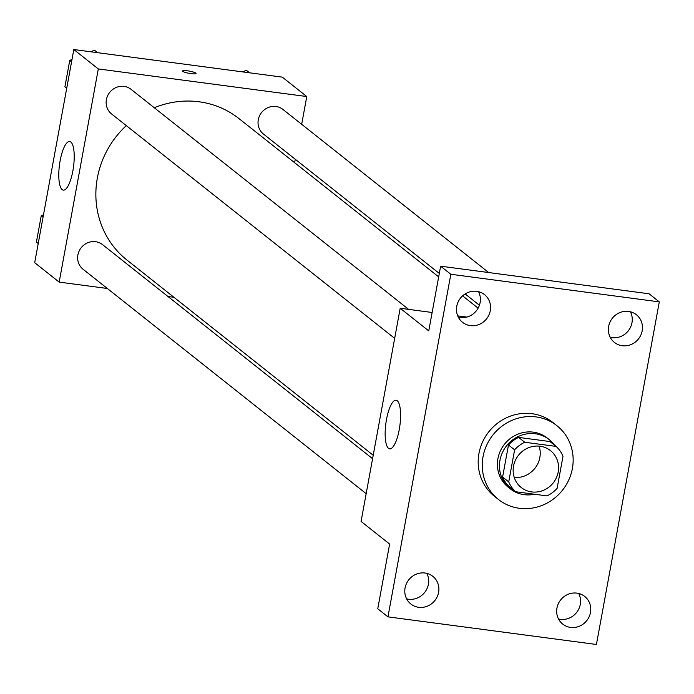 <?xml version="1.0" encoding="UTF-8"?>
<svg xmlns="http://www.w3.org/2000/svg" width="694" height="694" viewBox="0 0 694 694"><rect width="100%" height="100%" fill="white"/><g stroke="black" fill="none" stroke-linecap="round" stroke-linejoin="round"><path stroke-width="1.04" d="M539.108 446.129A23.535 22.199 -51.6 0 1 514.263 477.463M540.053 446.233A23.535 22.199 -51.6 0 1 550.489 450.632A23.535 22.199 -51.6 0 1 553.265 482.868A23.535 22.199 -51.6 0 1 521.246 487.518A23.535 22.199 -51.6 0 1 515.321 460.417A23.535 22.199 -51.6 0 1 540.053 446.233M514.61 449.842L508.728 481.888A30.38 28.654 -51.6 0 0 515.651 491.742L546.993 495.889A30.38 28.654 -51.6 0 0 557.126 488.298L563.008 456.253A30.38 28.654 -51.6 0 0 556.076 446.407L524.733 442.252A30.38 28.654 -51.6 0 0 514.61 449.842L508.485 444.993L502.603 477.038L508.728 481.888M556.076 446.407L549.96 441.549L518.618 437.402L524.733 442.252M515.651 491.742L509.535 486.884A30.38 28.654 -51.6 0 1 502.603 477.038M508.485 444.993A30.38 28.654 -51.6 0 1 518.618 437.402M554.567 445.201A31.377 29.599 128.4 0 0 549.24 439.632A31.377 29.599 128.4 0 0 506.551 445.834A31.377 29.599 128.4 0 0 510.255 488.81A31.377 29.599 128.4 0 0 534.475 494.232M510.255 488.81L508.208 487.197A31.377 29.599 -51.6 0 1 500.322 451.057A31.377 29.599 -51.6 0 1 533.296 432.154A31.377 29.599 -51.6 0 1 547.202 438.009L549.24 439.632M536.089 416.921A47.071 44.407 -51.6 0 1 556.944 425.717A47.071 44.407 -51.6 0 1 562.504 490.19A47.071 44.407 -51.6 0 1 498.466 499.489A47.071 44.407 -51.6 0 1 486.624 445.288A47.071 44.407 -51.6 0 1 536.089 416.921M498.466 499.489L494.388 496.253A47.071 44.407 -51.6 0 1 482.547 442.052A47.071 44.407 -51.6 0 1 532.012 413.693A47.071 44.407 -51.6 0 1 552.866 422.481L556.944 425.717M405.07 587.939A17.671 16.665 -51.6 0 1 432.813 576.315A17.671 16.665 -51.6 0 1 434.895 600.51A17.671 16.665 -51.6 0 1 410.857 604.006A17.671 16.665 -51.6 0 1 405.07 587.939M456.765 306.254A17.671 16.665 -51.6 0 1 484.507 294.629A17.671 16.665 -51.6 0 1 486.589 318.824A17.671 16.665 -51.6 0 1 462.56 322.32A17.671 16.665 -51.6 0 1 456.765 306.254M608.655 326.362A17.671 16.665 -51.6 0 1 636.398 314.738A17.671 16.665 -51.6 0 1 638.48 338.932A17.671 16.665 -51.6 0 1 614.442 342.428A17.671 16.665 -51.6 0 1 608.655 326.362M556.952 608.048A17.671 16.665 -51.6 0 1 584.695 596.424A17.671 16.665 -51.6 0 1 586.777 620.618A17.671 16.665 -51.6 0 1 562.747 624.114A17.671 16.665 -51.6 0 1 556.952 608.048M596.424 644.466L659.3 301.873L450.831 274.269L387.955 616.862L596.424 644.466M432.136 312.491L400.195 308.257L428.753 330.899L440.629 266.184L649.098 293.788L659.3 301.873M610.052 336.963L610.564 337.371M610.217 337.284A17.671 16.665 128.4 0 0 631.982 322.719A17.671 16.665 128.4 0 0 630.421 311.788M458.326 317.175A17.671 16.665 128.4 0 0 480.101 302.61A17.671 16.665 128.4 0 0 478.539 291.68M440.629 266.184L450.831 274.269M400.195 308.257L361.071 521.428L389.629 544.07L377.753 608.777L387.955 616.862M397.237 400.759A24.516 7.087 97.5 0 1 399.597 427.547A24.516 7.087 97.5 0 1 389.655 448.853A24.516 7.087 97.5 0 1 385.847 423.618A24.516 7.087 97.5 0 1 396.092 400.247A24.516 7.087 97.5 0 1 397.237 400.759M406.632 598.861A17.671 16.665 128.4 0 0 428.398 584.296A17.671 16.665 128.4 0 0 426.836 573.374M558.514 618.97A17.671 16.665 128.4 0 0 580.288 604.405A17.671 16.665 128.4 0 0 578.727 593.483M466.819 317.08L457.728 315.874M154.285 107.752A90.22 85.11 -51.6 0 1 199.048 101.775A90.22 85.11 -51.6 0 1 239.022 118.622L438.669 276.889M373.216 455.264L126.933 260.024A90.22 85.11 -51.6 0 1 126.317 125.623M408.627 309.377L131.036 89.318A15.693 14.8 128.4 0 0 109.687 92.423A15.693 14.8 128.4 0 0 111.534 113.911L394.669 338.36M439.302 273.445L263.425 134.02A15.693 14.8 -51.6 0 1 259.478 115.95A15.693 14.8 -51.6 0 1 275.96 106.494A15.693 14.8 -51.6 0 1 282.918 109.426L488.689 272.551M366.163 493.668L83.037 269.22A15.693 14.8 -51.6 0 1 79.09 251.15A15.693 14.8 -51.6 0 1 95.572 241.694A15.693 14.8 -51.6 0 1 102.53 244.626L372.583 458.708M294.629 162.708L295.262 159.256M301.673 124.295L306.774 96.535L98.305 68.94L59.181 282.111L107.336 288.487M167.974 296.512L173.96 297.301M59.181 282.111L34.7 262.705L73.824 49.534L282.293 77.138L306.774 96.535M73.824 49.534L98.305 68.94M70.866 142.027A24.516 7.087 97.5 0 1 73.226 168.824A24.516 7.087 97.5 0 1 63.284 190.121A24.516 7.087 97.5 0 1 59.476 164.894A24.516 7.087 97.5 0 1 69.721 141.515A24.516 7.087 97.5 0 1 70.866 142.027M182.522 70.996A6.862 1.119 -169.6 0 1 187.493 70.823A6.862 1.119 -169.6 0 1 196.029 73.469A6.862 1.119 -169.6 0 1 189.08 73.33A6.862 1.119 -169.6 0 1 182.522 70.988A6.862 1.119 -169.6 0 1 187.493 70.814A6.862 1.119 -169.6 0 1 196.029 73.469M64.915 86.776L66.719 88.242L64.915 86.776L69.747 60.404L71.569 61.844M97.68 52.692L94.505 50.176L90.671 51.764M72.002 59.476L69.747 60.404M43.496 214.784L41.25 215.713L36.409 242.085L38.213 243.551M41.25 215.713L43.063 217.153M36.409 242.085L38.222 243.525M249.562 72.801L246.396 70.285L242.553 71.872M462.594 295.861L478.114 308.162M465.136 293.926L479.407 305.239"/></g></svg>

